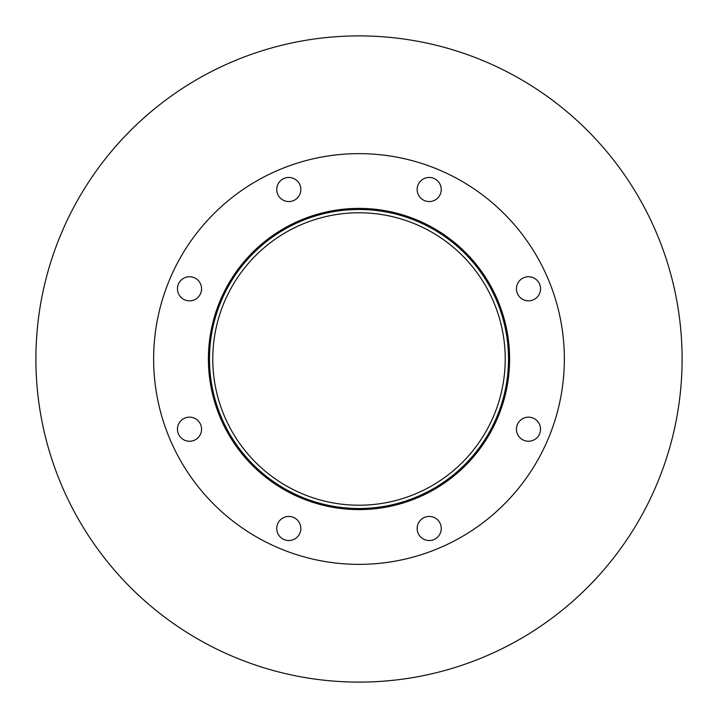 <?xml version="1.0" encoding="UTF-8"?>
<svg xmlns="http://www.w3.org/2000/svg" width="718" height="718" viewBox="0 0 718 718"><rect width="100%" height="100%" fill="white"/><g stroke="black" fill="none" stroke-linecap="round" stroke-linejoin="round"><path stroke-width="1.08" d="M505.221 359A146.221 146.221 0 0 1 285.89 485.628A146.221 146.221 0 0 1 285.89 232.372A146.221 146.221 0 0 1 505.221 359M508.506 359A149.506 149.506 0 0 1 284.247 488.473A149.506 149.506 0 0 1 284.247 229.527A149.506 149.506 0 0 1 508.506 359M509.6 359A150.601 150.601 0 0 1 283.7 489.425A150.601 150.601 0 0 1 283.7 228.575A150.601 150.601 0 0 1 509.6 359M300.842 189.507A12.044 12.044 0 0 1 282.775 199.945A12.044 12.044 0 0 1 282.775 179.078A12.044 12.044 0 0 1 300.842 189.507M201.561 288.798A12.044 12.044 0 0 1 183.485 299.226A12.044 12.044 0 0 1 183.485 278.36A12.044 12.044 0 0 1 201.561 288.798M201.561 429.202A12.044 12.044 0 0 1 183.485 439.64A12.044 12.044 0 0 1 183.485 418.774A12.044 12.044 0 0 1 201.561 429.202M300.842 528.493A12.044 12.044 0 0 1 282.775 538.922A12.044 12.044 0 0 1 282.775 518.055A12.044 12.044 0 0 1 300.842 528.493M441.256 528.493A12.044 12.044 0 0 1 423.18 538.922A12.044 12.044 0 0 1 423.18 518.055A12.044 12.044 0 0 1 441.256 528.493M540.537 429.202A12.044 12.044 0 0 1 522.471 439.64A12.044 12.044 0 0 1 522.471 418.774A12.044 12.044 0 0 1 540.537 429.202M540.537 288.798A12.044 12.044 0 0 1 522.471 299.226A12.044 12.044 0 0 1 522.471 278.36A12.044 12.044 0 0 1 540.537 288.798M441.256 189.507A12.044 12.044 0 0 1 423.18 199.945A12.044 12.044 0 0 1 423.18 179.078A12.044 12.044 0 0 1 441.256 189.507M564.357 359A205.357 205.357 0 0 1 256.317 536.849A205.357 205.357 0 0 1 256.317 181.151A205.357 205.357 0 0 1 564.357 359M682.1 359A323.1 323.1 0 0 1 197.45 638.814A323.1 323.1 0 0 1 197.45 79.186A323.1 323.1 0 0 1 682.1 359"/></g></svg>
